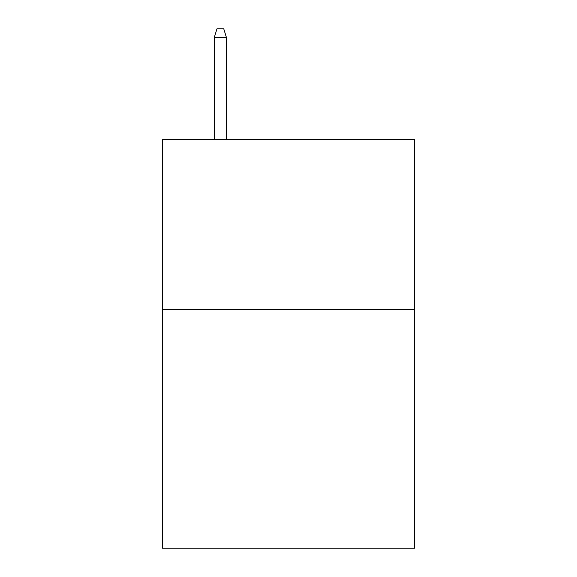 <?xml version="1.0" encoding="UTF-8"?>
<svg xmlns="http://www.w3.org/2000/svg" width="577" height="577" viewBox="0 0 577 577"><rect width="100%" height="100%" fill="white"/><g stroke="black" fill="none" stroke-linecap="round" stroke-linejoin="round"><path stroke-width="0.87" d="M414.574 309.625L414.574 548.15L162.425 548.15L162.425 139.252L414.574 139.252L414.574 309.625L162.425 309.625M226.487 139.252L226.487 37.707L214.218 37.707L214.218 139.252M214.218 37.707L216.945 28.85L223.761 28.85L226.487 37.707"/></g></svg>
